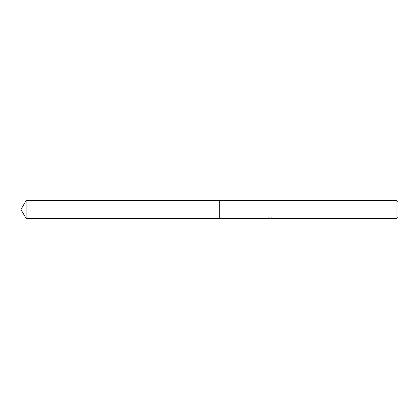 <?xml version="1.0" encoding="UTF-8"?>
<svg xmlns="http://www.w3.org/2000/svg" width="419" height="419" viewBox="0 0 419 419"><rect width="100%" height="100%" fill="white"/><g stroke="black" fill="none" stroke-linecap="round" stroke-linejoin="round"><path stroke-width="0.31" stroke-dasharray="2.1 1.57" d="M273.068 218.247L272.051 217.707L268.542 217.707L267.621 217.943L270.459 217.943L267.081 218.121L268.385 217.707L269.684 218.121L272.444 217.875L271.014 218.121M272.444 218.048L272.444 218.32L271.014 218.247M271.046 218.388L272.444 218.32M268.542 217.707L268.542 217.985M272.051 217.707L272.051 217.985M272.444 217.875L272.444 218.152M270.087 218.383L270.459 218.121M273.439 218.09C270.475 218.063 270.475 218.042 273.439 218.021M267.621 217.943L267.621 218.22M268.385 217.707L267.081 218.388L267.081 218.121L269.684 218.121M269.071 218.299L268.385 217.985M398.05 201.691L398.05 217.309M396.971 200.612L396.971 218.388M219.739 200.612L219.739 218.388L219.734 200.612M26.083 200.612L26.083 218.388M219.734 200.607L219.734 218.393"/><path stroke-width="0.63" d="M267.144 218.1L267.081 218.388L219.734 218.388L219.739 200.612L396.971 200.612L398.05 201.691L398.05 217.309L396.971 218.388L271.046 218.388L271.664 217.985M219.734 218.388L219.734 200.612M271.014 218.247L269.071 218.299M270.087 218.383L269.684 218.388M396.971 218.388L396.971 200.612M267.144 218.372L270.459 218.22L267.621 218.22L268.548 217.985L273.068 218.247M273.434 218.289C270.475 218.309 270.475 218.336 273.439 218.362M271.046 218.121L270.459 218.121M26.083 218.388L26.083 200.612L219.734 200.607L219.734 218.393L26.083 218.388L20.95 209.5L26.083 200.612"/></g></svg>
